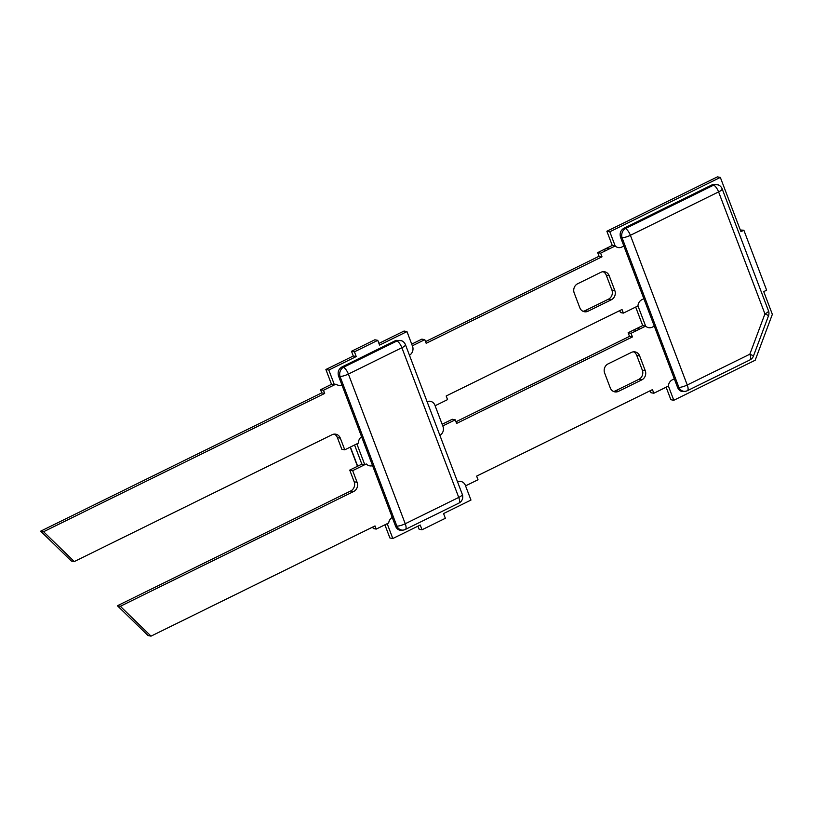 <?xml version="1.0" encoding="UTF-8"?>
<svg xmlns="http://www.w3.org/2000/svg" width="813" height="813" viewBox="0 0 813 813"><rect width="100%" height="100%" fill="white"/><g stroke="black" fill="none" stroke-linecap="round" stroke-linejoin="round"><path stroke-width="1.22" d="M718.479 184.876L712.706 184.541L623.967 228.199C620.593 230.303 619.455 233.341 620.553 237.315L622.026 237.67A6.951 1.667 -20.8 0 0 630.39 235.313A6.951 2.469 -116.2 0 0 625.431 228.565A6.951 5.691 103.9 0 0 622.026 237.67L678.885 387.364A6.951 6.098 80.2 0 0 685.491 391.307A6.951 6.951 0 0 0 687.392 390.687A6.951 2.469 -116.2 0 0 687.249 384.996A6.951 1.667 159.2 0 1 678.885 387.364L677.635 387.577C678.957 390.535 681.131 391.856 684.16 391.531M753.427 356.094A6.951 0.569 -159.5 0 0 749.84 354.204A6.951 2.469 63.8 0 1 749.982 359.895A6.951 6.951 0 0 0 753.427 356.094L768.519 315.779A6.951 6.951 0 0 0 768.498 310.871A6.951 1.667 159.2 0 1 764.931 313.889A6.951 0.569 20.5 0 1 768.519 315.779M719.535 185.577L719.535 185.577A6.951 6.291 123.8 0 0 713.641 185.161A6.951 2.469 63.8 0 1 718.601 191.909A6.951 1.667 -20.8 0 0 722.168 188.89A6.951 6.951 0 0 0 719.535 185.577L718.601 184.958M620.553 237.315L677.635 387.577M401.764 340.698L396.002 340.362L341.958 366.948C338.584 369.051 337.446 372.09 338.543 376.063L340.017 376.429A6.951 1.667 -20.8 0 0 348.381 374.061A6.951 2.469 -116.2 0 0 343.421 367.313A6.951 5.691 103.9 0 0 340.017 376.429L396.876 526.113A6.951 6.098 80.2 0 0 403.482 530.056A6.951 6.951 0 0 0 405.382 529.436A6.951 2.469 -116.2 0 0 405.24 523.755A6.951 1.667 159.2 0 1 396.876 526.113L395.626 526.336C396.947 529.283 399.122 530.604 402.15 530.289M402.821 341.409L402.821 341.409A6.951 6.291 123.8 0 0 396.927 340.993A6.951 2.469 63.8 0 1 401.886 347.73A6.951 1.667 -20.8 0 0 405.453 344.712A6.951 6.951 0 0 0 402.821 341.409L401.886 340.779M338.543 376.063L395.626 526.336M325.891 369.498L328.818 370.047L334.448 384.874L331.521 384.325L325.891 369.498L353.299 356.003L356.236 356.561L354.438 351.826L377.771 340.342L374.834 339.793L351.501 351.277L354.438 351.826M328.818 370.047L356.236 356.561M353.299 356.003L351.501 351.277M377.771 340.342L379.559 345.078L406.978 331.592L404.051 331.043L378.929 343.401M455.971 421.764L629.506 336.379L628.134 332.751L633.906 329.905L636.843 330.464L645.644 326.125A6.951 6.28 -79.4 0 0 648.622 327.68L648.601 327.68A6.951 6.28 -79.4 0 0 652.3 327.161L654.313 326.165L674.323 378.858L672.31 379.844A6.951 6.28 -79.4 0 0 668.408 386.073L673.804 400.27L755.175 360.24L772.35 314.336L763.722 291.623L766.639 290.19L743.865 230.242L740.948 231.685L720.338 177.417L609.811 231.796L615.197 245.993L612.27 245.445L615.197 245.993A6.951 6.28 100.6 0 0 618.175 247.548A6.951 6.28 100.6 0 0 621.864 247.02L623.866 246.034L643.886 298.727L641.874 299.712A6.951 6.28 100.6 0 0 637.971 305.942L645.644 326.125L642.707 325.576L645.644 326.125A6.951 6.28 100.6 0 0 648.622 327.68A6.951 6.28 100.6 0 0 652.3 327.161L654.313 326.165L674.323 378.858L672.31 379.844A6.951 6.28 100.6 0 0 668.408 386.073L653.835 393.248L652.453 389.62L476.631 476.123L478.003 479.751L465.554 485.879A6.951 6.28 100.6 0 0 460.849 481.448A6.951 6.28 -79.4 0 1 465.554 485.879L470.971 500.066L443.563 513.552L445.361 518.288L422.028 529.761L419.102 529.212L417.933 526.163M422.028 529.761L420.23 525.035L392.821 538.521L389.884 537.972L384.895 524.822M361.846 464.142L364.773 464.69L366.257 463.959A7.439 6.717 100.6 0 0 369.651 465.839A7.439 6.717 100.6 0 0 372.588 465.676L392.242 517.403A7.439 6.717 100.6 0 0 388.675 522.962L376.216 529.09L375.017 525.93L151.035 636.132L120.334 606.305L353.665 491.499A6.951 6.28 100.6 0 0 357.1 482.322L352.669 470.646L349.742 470.097L361.846 464.142L354.57 444.996M334.448 384.874L335.942 384.143A7.439 6.717 100.6 0 0 338.554 385.311A7.439 6.717 100.6 0 0 341.938 384.996L361.592 436.723A7.439 6.717 100.6 0 0 358.35 443.136L356.866 443.868L364.773 464.69M352.669 470.646L366.257 463.959A7.439 6.717 100.6 0 0 369.651 465.839A7.439 6.717 100.6 0 0 372.588 465.676L392.242 517.403A7.439 6.717 100.6 0 0 388.675 522.962L387.181 523.694L392.821 538.521M460.849 481.448A6.951 6.28 100.6 0 0 457.526 481.814A6.951 6.28 -79.4 0 1 460.849 481.448M442.17 424.244L452.302 419.264L455.239 419.813L442.78 425.941A6.951 6.28 -79.4 0 1 439.894 435.382A6.951 6.28 100.6 0 0 442.78 425.941L435.107 405.748A6.951 6.28 100.6 0 0 430.402 401.317A6.951 6.28 100.6 0 0 427.089 401.673A6.951 6.28 -79.4 0 1 430.402 401.317A6.951 6.28 -79.4 0 1 435.107 405.748L447.567 399.62L446.185 395.992L622.016 309.479L623.388 313.107L637.971 305.942A6.951 6.28 100.6 0 1 641.874 299.712L643.886 298.727L623.866 246.034L621.864 247.02A6.951 6.28 100.6 0 1 618.175 247.548L618.175 247.548A6.951 6.28 100.6 0 1 615.197 245.993L612.27 245.445L606.874 231.248L717.412 176.868L720.338 177.417M411.734 344.112L421.866 339.123L424.793 339.671L412.343 345.799A6.951 6.28 -79.4 0 1 409.447 355.24A6.951 6.28 100.6 0 0 412.343 345.799L406.978 331.592M743.865 230.242L740.318 229.998M633.906 329.905L642.707 325.576L635.675 307.07M673.804 400.27L670.877 399.722L666.121 387.201M609.811 231.796L606.874 231.248M424.793 339.671L426.175 343.299L601.996 256.796L600.624 253.168L615.197 245.993M609.242 248.92L606.315 248.372L597.687 252.619L599.069 256.247L425.534 341.623M609.191 275.729A6.951 6.28 100.6 0 0 604.638 271.766A6.951 6.28 100.6 0 0 600.959 272.284L577.626 283.767A6.951 6.28 100.6 0 0 574.191 292.944L579.821 307.771A6.951 6.28 100.6 0 0 584.374 311.735A6.951 6.28 100.6 0 0 588.053 311.216L611.386 299.733A6.951 6.28 100.6 0 0 614.821 290.556L609.191 275.729L606.254 275.17L611.894 290.007A6.951 6.28 -79.4 0 1 608.459 299.184L585.126 310.657A6.951 6.28 -79.4 0 1 582.941 311.267M612.27 245.445L606.315 248.372M619.719 310.607L620.461 312.558L623.388 313.107M603.134 271.684A6.951 6.28 -79.4 0 1 606.254 275.17M599.069 256.247L601.996 256.796M600.624 253.168L597.687 252.619M455.239 419.813L456.611 423.441L632.443 336.928L631.061 333.3L636.843 330.464M645.258 370.687A6.951 6.28 -79.4 0 1 641.823 379.864L618.5 391.348A6.951 6.28 -79.4 0 1 614.811 391.876A6.951 6.28 -79.4 0 1 610.268 387.903L604.638 373.076A6.951 6.28 -79.4 0 1 608.073 363.899L631.396 352.425A6.951 6.28 -79.4 0 1 635.085 351.897A6.951 6.28 -79.4 0 1 639.628 355.86L645.258 370.687L642.331 370.139L636.701 355.311A6.951 6.28 100.6 0 0 633.581 351.816M653.835 393.248L650.898 392.699L650.156 390.748M613.388 391.399A6.951 6.28 100.6 0 0 615.563 390.799L638.896 379.315A6.951 6.28 100.6 0 0 642.331 370.139M629.506 336.379L632.443 336.928M645.644 326.125L642.707 325.576M636.823 328.472L639.76 329.021M628.134 332.751L631.061 333.3M376.216 529.09L373.289 528.531L372.73 527.058M120.334 606.305L117.397 605.756L148.098 635.583L151.035 636.132M353.665 491.499L350.738 490.95L117.397 605.756M350.738 490.95A6.951 6.28 100.6 0 0 354.173 481.774L349.742 470.097M74.278 561.559L43.577 531.732L40.65 531.184L71.351 561.011L74.278 561.559L332.1 434.711A6.951 6.28 -79.4 0 1 335.779 434.193A6.951 6.28 -79.4 0 1 340.322 438.156L344.763 449.823L358.35 443.136A7.439 6.717 -79.4 0 1 361.592 436.723L341.938 384.996A7.439 6.717 -79.4 0 1 338.554 385.311A7.439 6.717 -79.4 0 1 335.942 384.143L323.483 390.27L324.682 393.421L43.577 531.732M331.521 384.325L320.556 389.722L321.755 392.872L40.65 531.184M323.483 390.27L320.556 389.722M324.682 393.421L321.755 392.872M334.275 434.112A6.951 6.28 -79.4 0 1 337.395 437.597L341.826 449.274L344.763 449.823M687.056 390.779A6.951 2.469 -116.2 0 0 687.392 390.687L749.982 359.895M712.706 184.541L713.641 185.161L625.431 228.565L623.967 228.199M687.249 384.996L630.39 235.313L718.601 191.909L764.931 313.889L749.84 354.204L687.249 384.996M458.745 497.424A6.951 2.469 63.8 0 1 458.888 503.115A6.951 6.951 0 0 0 462.312 494.406A6.951 1.667 159.2 0 1 458.745 497.424L405.24 523.755L348.381 374.061L401.886 347.73L458.745 497.424M405.047 529.527A6.951 2.469 -116.2 0 0 405.382 529.436L458.888 503.115M396.002 340.362L396.927 340.993L343.421 367.313L341.958 366.948M357.669 466.195L350.393 447.048M603.398 249.804L606.325 250.363M611.894 290.007L614.821 290.556M608.459 299.184L611.386 299.733M585.126 310.657L588.053 311.216M636.701 355.311L639.628 355.86M615.563 390.799L618.5 391.348M638.896 379.315L641.823 379.864M357.1 482.322L354.173 481.774M340.322 438.156L337.395 437.597M684.251 391.52L685.491 391.307M722.168 188.89L768.498 310.871M402.242 530.269L403.482 530.056M405.453 344.712L462.312 494.406M357.466 466.296L350.2 447.15"/></g></svg>
